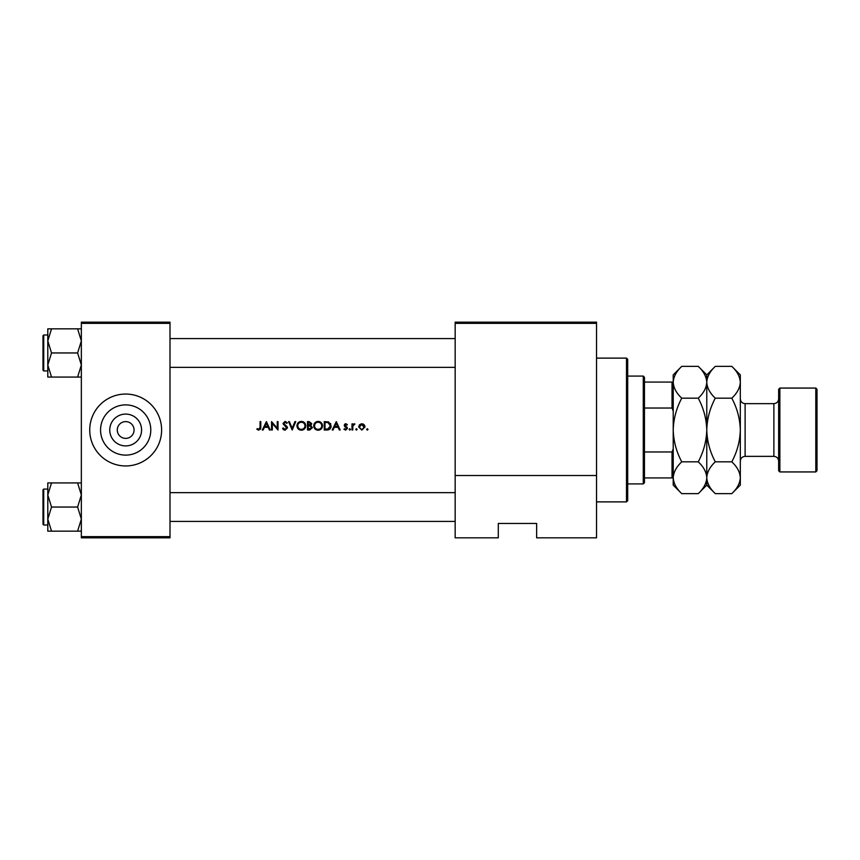 <?xml version="1.0" encoding="UTF-8"?>
<svg xmlns="http://www.w3.org/2000/svg" width="860" height="860" viewBox="0 0 860 860"><rect width="100%" height="100%" fill="white"/><g stroke="black" fill="none" stroke-linecap="round" stroke-linejoin="round"><path stroke-width="1.29" d="M125.668 445.91A15.91 15.91 0 0 1 109.757 430A15.91 15.91 0 0 1 125.668 414.09A15.91 15.91 0 0 1 141.588 430A15.91 15.91 0 0 1 125.668 445.91M125.668 421.615A8.385 8.385 0 0 0 117.282 430A8.385 8.385 0 0 0 125.668 438.385A8.385 8.385 0 0 0 134.063 430A8.385 8.385 0 0 0 125.668 421.615M125.668 404.888A25.112 25.112 0 0 0 100.556 430A25.112 25.112 0 0 0 125.668 455.112A25.112 25.112 0 0 0 150.79 430A25.112 25.112 0 0 0 125.668 404.888M125.668 394.052A35.948 35.948 0 0 0 89.73 430A35.948 35.948 0 0 0 125.668 465.948A35.948 35.948 0 0 0 161.615 430A35.948 35.948 0 0 0 125.668 394.052M256.828 429.248L258.849 430.215L260.806 427.28L260.806 421.615L260.053 421.615L260.053 427.194L258.892 429.355L257.269 428.602L256.828 429.248L257.269 428.602L258.892 429.355L260.053 427.194M263.138 430L264.407 427.312L268.212 427.312L269.449 430L270.266 430L266.396 421.615L262.311 430L263.138 430M285.079 430.215L287.476 427.947L283.821 423.324L285.047 422.26L286.692 423.335L287.369 422.819L285.133 421.4L283.069 423.356L286.724 427.936L285.079 429.355L283.241 427.957L282.531 428.377L284.66 430.183M288.552 421.615L292.207 430L295.754 421.615L294.948 421.615L292.153 428.226L289.358 421.615L288.552 421.615M313.707 425.84C313.964 428.527 315.437 429.978 318.135 430.215C320.823 429.968 322.285 428.495 322.532 425.808C322.285 423.088 320.801 421.615 318.071 421.4C315.394 421.669 313.943 423.152 313.707 425.84M324.252 421.615L324.252 430L326.843 430C329.541 429.978 330.971 428.613 331.132 425.915L328.606 421.916L324.252 421.615M345.795 424.517L345 425.345L345.795 424.517L346.86 425.162L345.795 424.517L345.204 425.894L347.472 428.334L345.677 430.108L343.925 429.28L345.677 430.108L347.472 428.334L345 425.345L345.795 424.517L346.86 425.162L347.365 424.636L345.795 423.765L344.247 425.367L346.72 428.366L345.645 429.355L344.43 428.71L343.925 429.28L344.43 428.71L345.645 429.355L346.72 428.366L344.527 426.313M349.085 429.409L349.784 430.108L350.482 429.409L349.784 428.71L349.085 429.409L349.784 428.71L350.482 429.409L349.784 430.108L349.085 429.409M351.987 423.873L351.987 430L352.74 430L352.879 425.84L354.89 423.969L352.74 424.775L352.74 423.873L351.987 423.873M366.618 429.409L367.317 430.108L368.015 429.409L367.317 428.71L366.618 429.409L367.317 428.71L368.015 429.409L367.317 430.108L366.618 429.409M358.652 426.947L361.834 430.108L365.005 426.947L364.156 424.775L361.834 423.765L359.502 424.775L358.652 426.947M355.75 429.409L356.448 430.108L357.147 429.409L356.448 428.71L355.75 429.409L356.448 428.71L357.147 429.409L356.448 430.108L355.75 429.409M333.024 430L334.303 427.312L338.109 427.312L339.345 430L340.162 430L336.292 421.615L332.207 430L333.024 430M307.471 421.615L307.471 430L309.74 430L312.416 427.624L310.804 425.474L311.771 423.69L309.116 421.615L307.471 421.615M296.937 425.84C297.194 428.527 298.667 429.978 301.355 430.215C304.053 429.968 305.515 428.495 305.752 425.808C305.515 423.088 304.031 421.615 301.29 421.4C298.613 421.669 297.162 423.152 296.937 425.84M271.556 421.615L271.556 430L272.319 430L272.319 423.41L278.017 430L278.017 421.615L277.264 421.615L277.264 428.215L271.556 421.615M596.539 537.833L536.64 537.833L536.64 523.45L498.295 523.45L498.295 537.833L455.166 537.833L455.166 322.167L596.539 322.167L596.539 537.833M81.345 323.36L81.345 322.167L170 322.167L170 323.36L81.345 323.36L81.345 536.64L170 536.64L170 537.833L81.345 537.833L81.345 536.64M170 323.36L170 536.64M596.539 323.36L455.166 323.36M596.539 475.526L455.166 475.526M501.885 523.45L498.295 523.45L498.295 536.64M367.317 428.71L368.015 429.409L367.317 428.71M361.178 423.819L361.834 423.765M363.113 424.012L363.673 424.335M364.156 424.775L364.79 425.786M364.952 426.356L365.005 426.947M364.199 427.441L361.823 424.517L364.253 426.958L364.07 426.022M364.253 426.958L362.307 429.312M361.361 429.312L359.458 427.431M359.587 426.022L359.405 426.958L361.823 424.517L359.867 425.528M356.448 428.71L357.147 429.409L356.448 430.108L357.147 429.409M352.74 424.775L354.234 423.765L352.74 424.775M354.481 424.625L353.858 424.55M354.094 424.517L352.826 426.108M352.987 425.496L352.74 427.936M350.482 429.409L349.784 428.71L350.482 429.409L349.784 430.108M345.183 423.873L346.257 423.84M345.795 423.765L347.365 424.636M346.085 426.528L347.193 427.388M346.515 427.785L345.591 427.151M344.247 425.367L344.677 424.227M336.228 423.249L337.711 426.452L334.712 426.452L336.228 423.249M330.519 423.496L330.799 424.066M331.068 426.764L330.853 427.581M330.67 428L330.304 428.602M328.703 429.763L327.724 429.957M327.8 429.043L330.38 425.915L328.165 422.712L330.38 425.915L328.359 428.925L325.005 429.14L325.005 422.475L327.574 422.582M326.703 422.496L325.596 422.475M325.962 429.14L327.165 429.108M314.212 423.765L316.007 421.916M319.716 421.679L321.231 422.658M322.532 425.808L322.21 427.495M321.253 428.936L320.597 429.484M320.587 429.495L318.995 430.14M315.663 429.495L315.007 428.946M318.813 422.325L318.103 422.26C320.318 422.432 321.543 423.614 321.78 425.797L321.704 425.087M321.651 424.84L321.017 423.625M320.124 422.84L319.146 422.4M321.715 426.506L321.78 425.797C321.554 428.011 320.339 429.194 318.103 429.355L318.813 429.29M321.414 427.388L321.651 426.764M317.404 429.29L318.103 429.355C315.91 429.183 314.695 428.011 314.459 425.84L315.083 427.829M316.716 429.108L317.265 429.269M315.083 423.819L314.459 425.84C314.674 423.647 315.889 422.454 318.103 422.26L317.394 422.325M317.168 422.378L316.544 422.604M311.771 423.69L310.804 425.474M310.492 424.775L311.019 423.711L308.224 425.162L308.224 422.475L310.933 423.217M308.729 425.162L309.331 425.141M311.255 426.625L310.299 426.119L311.664 427.624L308.224 429.14L308.224 426.022L310.299 426.119L308.729 426.022M310.342 429.065L311.524 426.99M309.299 429.14L309.923 429.118M297.431 423.765L299.237 421.916M302.946 421.679L304.462 422.658M305.752 425.808L305.44 427.495M304.472 428.936L303.827 429.484M303.806 429.495L302.225 430.14M298.893 429.495L298.237 428.946M302.032 422.325L301.333 422.26C303.548 422.432 304.773 423.614 304.999 425.797L304.935 425.087M304.881 424.84L304.246 423.625M303.344 422.84L302.376 422.4M304.935 426.506L304.999 425.797C304.784 428.011 303.558 429.194 301.333 429.355L302.043 429.29M304.644 427.388L304.881 426.764M300.635 429.301L301.333 429.355C299.129 429.183 297.925 428.011 297.689 425.84L298.312 427.829M299.946 429.108L300.484 429.269M297.721 425.345L297.689 425.84C297.904 423.647 299.119 422.454 301.333 422.26L300.624 422.325M300.398 422.378L299.764 422.604M283.746 429.828L283.123 429.28M282.531 428.377L283.574 428.473M286.681 428.237L283.069 423.356L285.133 421.4L287.369 422.819M286.724 427.936L286.423 427.108M283.531 424.636L283.069 423.356L283.531 424.636M285.305 422.281L286.498 423.098M285.047 422.26L283.821 423.324L285.498 425.238M283.821 423.324L284.37 424.399M286.144 425.732L286.821 426.377M287.036 426.657L287.423 427.517M266.342 423.249L267.815 426.452L264.815 426.452L266.342 423.249M260.774 428.291L260.526 429.28M626.499 358.115L627.692 359.308L627.692 500.692L626.499 501.885L626.499 358.115L596.539 358.115M170 338.582L455.166 338.582M170 367.338L455.166 367.338M81.345 482.922L77.615 482.922L81.345 494.984L77.615 507.045L81.345 519.096L77.615 531.158L51.525 531.158L47.794 519.096L51.525 507.045L47.794 494.984L51.525 482.922L47.794 482.922L47.794 531.158L51.525 531.158M43 524.299L43 489.791L43.72 489.071L43.72 525.009L43 524.299M77.615 482.922L51.525 482.922M77.615 507.045L51.525 507.045M77.615 531.158L81.345 531.158M455.166 521.418L170 521.418M455.166 492.662L170 492.662M47.794 340.904L47.794 365.016L51.525 352.955L47.794 340.904L51.525 328.842L47.794 328.842L47.794 340.904M43.72 370.929L43 370.208L43 335.701L43.72 334.991L43.72 370.929L47.794 370.929M81.345 328.842L77.615 328.842L81.345 340.904L77.615 352.955L51.525 352.955M77.615 328.842L51.525 328.842M77.615 352.955L81.345 365.016L77.615 377.078L51.525 377.078L47.794 365.016L47.794 377.078L51.525 377.078M77.615 377.078L81.345 377.078M643.269 376.089L644.462 377.282L644.462 482.718L643.269 483.911L643.269 376.089L627.692 376.089M644.462 451.962L672.025 451.962L673.219 448.909M673.219 411.091L672.025 408.038L672.025 382.077L673.219 382.077M644.462 408.038L672.025 408.038M673.219 477.923L672.025 477.923L672.025 451.962M644.462 477.923L672.025 477.923M644.462 382.077L672.025 382.077M779.859 471.936L778.655 470.732L778.655 389.268L779.859 388.064L779.859 471.936L815.807 471.936L815.807 388.064L779.859 388.064M815.807 388.064L817 389.268L817 470.732L815.807 471.936M698.245 366.36C703.577 371.316 706.415 376.615 706.769 382.27L706.769 374.885L698.245 366.36L681.754 366.36C676.39 371.38 673.552 376.68 673.219 382.27C673.573 387.925 676.422 393.224 681.754 398.18L698.245 398.18C703.587 408.167 706.436 418.777 706.769 430C706.425 441.255 703.587 451.855 698.245 461.82L681.754 461.82C676.401 451.833 673.563 441.223 673.219 430C673.563 418.745 676.412 408.145 681.754 398.18M731.795 366.36C737.117 371.316 739.966 376.615 740.32 382.27L740.32 374.885L731.795 366.36L715.294 366.36C709.941 371.38 707.103 376.68 706.769 382.27L706.769 430C707.113 418.745 709.951 408.135 715.294 398.18C709.973 393.224 707.124 387.925 706.769 382.27C706.447 387.86 703.598 393.16 698.245 398.18M698.245 461.82C703.577 466.776 706.415 472.075 706.769 477.73C706.447 483.32 703.598 488.62 698.245 493.64L681.754 493.64C676.422 488.684 673.573 483.385 673.219 477.73C673.552 472.14 676.39 466.84 681.754 461.82M731.795 493.64L740.32 485.115L740.32 477.73C739.966 472.075 737.117 466.776 731.795 461.82C737.138 451.865 739.976 441.255 740.32 430C739.976 418.777 737.138 408.167 731.795 398.18C737.149 393.16 739.987 387.86 740.32 382.27L740.32 477.73C739.987 483.32 737.149 488.62 731.795 493.64L715.294 493.64C709.973 488.684 707.124 483.385 706.769 477.73C707.103 472.14 709.941 466.84 715.294 461.82C709.951 451.833 707.113 441.223 706.769 430L706.769 485.115L698.245 493.64M681.754 366.36L673.219 374.885L673.219 485.115L681.754 493.64M731.795 461.82L715.294 461.82M731.795 398.18L715.294 398.18M778.655 461.154C778.375 458.24 776.774 456.638 773.871 456.359L773.871 403.641L745.115 403.641L745.115 456.359C742.201 456.638 740.6 458.24 740.32 461.154M626.499 501.885L596.539 501.885M43.72 525.009L47.794 525.009M43.72 489.071L47.794 489.071M43.72 334.991L47.794 334.991M643.269 483.911L627.692 483.911M706.769 374.885L715.294 366.36M706.769 485.115L715.294 493.64M773.871 456.359L745.115 456.359M773.871 403.641C776.774 403.362 778.375 401.76 778.655 398.846M745.115 403.641C742.201 403.362 740.6 401.76 740.32 398.846"/></g></svg>
